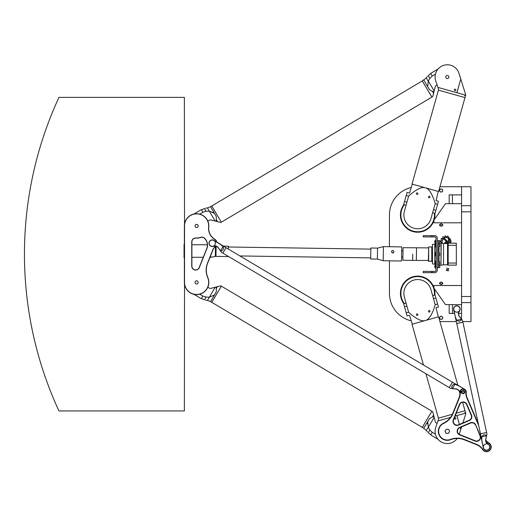 <?xml version="1.0" encoding="UTF-8"?>
<svg xmlns="http://www.w3.org/2000/svg" width="517" height="517" viewBox="0 0 517 517"><rect width="100%" height="100%" fill="white"/><g stroke="black" fill="none" stroke-linecap="round" stroke-linejoin="round"><path stroke-width="0.78" d="M447.955 243.352A0.433 0.433 0 0 1 447.593 242.919L447.593 241.904A1.435 1.435 0 0 0 447.076 240.799L444.51 238.66A3.07 3.07 0 0 0 443.786 239.184L446.442 241.381A0.801 0.801 0 0 1 446.733 241.995L446.733 242.919A1.299 1.299 0 0 0 446.869 243.501M449.299 243.184A1.299 1.299 0 0 0 449.325 242.919L449.312 237.93L448.465 238.848L448.465 242.919A0.433 0.433 0 0 1 448.375 243.184M445.363 243.501L446.358 242.421A0.433 0.433 0 0 0 446.339 241.814A0.433 0.433 0 0 0 445.725 241.84L444.187 243.501M446.139 270.365L448.446 270.876C448.052 269.939 448.174 269.099 448.808 268.349C447.955 269.422 447.289 269.286 446.804 267.942C447.367 268.937 447.147 269.745 446.139 270.365M447.257 264.82L448.129 265.137M450.688 243.184A4.795 4.795 0 0 0 449.913 238.641L449.913 239.449A4.336 4.336 0 0 1 450.21 243.184M442.597 243.442A4 4 0 0 1 448.271 238.221L448.846 237.6A4.834 4.834 0 0 0 448.142 237.213L448.136 236.224A5.752 5.752 0 0 0 447.509 236.036L446.908 236.844A4.834 4.834 0 0 0 446.055 236.786L445.622 235.901A5.752 5.752 0 0 0 444.937 236.004L444.762 236.993A4.834 4.834 0 0 0 443.993 237.303L443.224 236.683A5.752 5.752 0 0 0 442.617 237.096L442.901 238.053A4.834 4.834 0 0 0 442.339 238.667L441.376 238.434A5.752 5.752 0 0 0 441.014 239.067L441.686 239.785A4.834 4.834 0 0 0 441.434 240.592L440.478 240.78A5.752 5.752 0 0 0 440.413 241.523L441.337 241.904A4.834 4.834 0 0 0 441.453 242.725L440.755 243.106M439.928 186.74L470.974 186.74L470.974 321.574L462.767 321.574M389.443 246.719L389.443 214.962A28.222 28.222 0 0 1 411.047 187.529M411.047 320.792A28.222 28.222 0 0 1 389.443 293.359L389.443 260.827M456.349 321.574L439.928 321.574M441.182 281.985L439.689 282.851L441.182 281.985L442.681 282.851L441.182 281.985M441.182 284.654L442.681 283.794L441.182 284.654L439.689 283.794L441.182 284.654M403.9 303.738A17.248 17.248 0 0 1 417.665 276.11A17.248 17.248 0 0 1 433.918 287.575M434.241 288.602A17.248 17.248 0 0 1 434.829 295.045M434.829 213.275A17.248 17.248 0 0 1 434.241 219.719M433.918 220.746A17.248 17.248 0 0 1 409.49 230.149A17.248 17.248 0 0 1 403.9 204.577M439.689 224.527L441.182 223.661L442.681 224.527L441.182 223.661L439.689 224.527A1.57 1.57 0 0 0 439.689 225.47L441.182 226.33L439.689 225.47M442.681 225.47L441.182 226.33L442.681 225.47A1.57 1.57 0 0 0 442.681 224.527M442.681 282.851A1.57 1.57 0 0 1 442.681 283.794M439.689 283.794A1.57 1.57 0 0 1 439.689 282.851M441.182 282.295A1.028 1.028 0 0 0 440.297 283.833A1.028 1.028 0 0 0 442.074 283.833A1.028 1.028 0 0 0 441.182 282.295M441.182 316.333A1.486 1.486 0 0 0 439.902 318.556A1.486 1.486 0 0 0 442.468 318.556A1.486 1.486 0 0 0 441.182 316.333M441.182 316.249A1.57 1.57 0 0 1 442.539 318.601A1.57 1.57 0 0 1 439.825 318.601A1.57 1.57 0 0 1 441.182 316.249M441.182 226.019A1.028 1.028 0 0 1 440.297 224.488A1.028 1.028 0 0 1 442.074 224.488A1.028 1.028 0 0 1 441.182 226.019M441.182 191.988A1.486 1.486 0 0 1 439.902 189.765A1.486 1.486 0 0 1 442.468 189.765A1.486 1.486 0 0 1 441.182 191.988M441.182 192.072A1.57 1.57 0 0 0 442.539 189.72A1.57 1.57 0 0 0 439.825 189.72A1.57 1.57 0 0 0 441.182 192.072M435.114 264.193L434.758 264.193L434.758 253.53L435.114 253.53M436.012 261.344L435.114 261.344L435.114 261.764L436.012 261.764M436.012 263.34L435.114 263.34L435.114 261.764M436.012 264.491L435.114 264.491L435.114 263.34M439.773 263.586L439.773 261.977L439.773 263.586M435.114 267.173L434.758 267.173L434.758 265.919L435.114 265.919M436.012 265.137L435.114 265.137L435.114 266.546L436.012 266.546M436.012 267.955L435.114 267.955L435.114 266.546M439.773 267.489L439.773 265.602M435.114 242.402L434.758 242.402L434.758 241.148L435.114 241.148M436.012 241.775L435.114 241.775L435.114 240.36L436.012 240.36M436.012 243.184L435.114 243.184L435.114 241.775M439.773 240.832L439.773 242.712M434.758 253.53L434.758 244.955M436.012 246.551L435.114 246.551L435.114 243.83L436.012 243.83M436.012 246.977L435.114 246.977L435.114 246.551M436.012 244.98L435.114 244.98M439.773 244.735L439.773 246.344L439.773 244.735M439.773 254.157L439.773 255.101L439.773 254.157M438.519 255.256L439.618 255.256L439.618 253.065L438.519 253.065M436.012 255.786L435.114 255.786L435.114 252.529L436.012 252.529M436.012 253.343L435.114 253.343M436.012 254.971L435.114 254.971M423.229 271.406L423.152 272.659L423.229 271.406L431.268 271.406L431.268 272.659L423.229 272.659M431.268 272.659L434.758 272.659A2.507 2.507 0 0 0 437.266 270.152L437.266 238.169A2.507 2.507 0 0 0 434.758 235.662L431.268 235.662L431.268 236.915L434.758 236.915A1.254 1.254 0 0 1 436.012 238.169L436.012 270.152A1.254 1.254 0 0 1 434.758 271.406L431.268 271.406M431.268 236.915L423.229 236.915L423.229 235.662L431.268 235.662M423.229 235.662L423.229 236.915M449.183 304.642L452.44 304.642L452.44 313.425L449.183 313.425L449.183 304.642L445.48 304.642L433.918 288.131L433.918 285.513L461.565 285.513M449.183 203.672L449.183 194.896L452.44 194.896L452.44 203.672L445.48 203.672L433.918 220.19L433.918 222.801L461.565 222.801M461.565 319.267L461.565 186.74M456.86 305.896A3.134 3.134 0 0 1 459.581 310.601A3.134 3.134 0 0 1 454.146 310.601A3.134 3.134 0 0 1 456.86 305.896M461.565 304.642L452.44 304.642M452.44 313.425L454.437 313.425M458.508 313.425L461.565 313.425M452.44 194.896L461.565 194.896M452.44 203.672L461.565 203.672M404.384 204.713A16.777 16.777 0 0 0 418.583 231.713A16.777 16.777 0 0 0 434.345 213.133M434.345 295.181A16.777 16.777 0 0 0 412.256 277.48A16.777 16.777 0 0 0 404.384 303.602M448.174 243.184L448.174 265.137L456.33 265.137L456.33 243.184L448.174 243.184M448.09 265.137L447.548 264.82L447.548 243.501L448.09 243.184M448.174 263.03L456.33 263.03M448.174 245.291L456.33 245.291M447.548 254.157L447.548 264.665M447.392 264.82L443.534 264.82L443.534 243.501L447.392 243.501M438.998 244.302L438.998 243.106L440.988 243.106L440.988 265.215L438.998 265.215L438.998 264.013M438.998 261.822L438.998 255.256M438.998 253.065L438.998 246.499M438.894 244.302L438.998 243.106M439.618 267.644L438.519 267.644L438.519 240.676L439.618 240.676M437.266 240.676L438.519 240.676M435.114 244.774L434.758 244.774L435.114 244.127M434.758 264.193L432.451 263.89L432.451 244.425L434.758 244.127M432.451 263.89L432.451 244.425M432.406 261.893L432.406 246.428M432.251 254.157L432.244 261.725L432.251 254.157M412.637 260.387L412.682 254.157M428.671 261.369L428.671 246.945L431.779 246.945L431.779 261.369L428.36 261.059L428.671 246.945M431.779 261.369L431.779 246.945M456.912 92.73L464.04 94.734L465.442 95.981L464.983 97.61L465.746 94.889L458.96 73.259A12.227 12.227 0 0 0 443.47 65.4A12.227 12.227 0 0 0 435.753 80.962L438.377 88.653L437.951 87.405L456.912 92.73L460.789 78.927L458.96 73.259M464.408 94.85L465.268 95.277M438.377 88.653A2.507 2.507 0 0 1 438.422 90.139L412.023 184.058L438.584 191.529L464.983 97.61L438.422 90.139M455.832 90.145A0.769 0.769 0 0 1 454.54 90.475A0.769 0.769 0 0 1 454.895 89.195A0.769 0.769 0 0 1 455.832 90.145M417.885 193.856A0.769 0.769 0 0 1 416.592 194.185A0.769 0.769 0 0 1 416.954 192.899A0.769 0.769 0 0 1 417.885 193.856M429.963 197.248A0.769 0.769 0 0 1 428.671 197.578A0.769 0.769 0 0 1 429.026 196.292A0.769 0.769 0 0 1 429.963 197.248M445.816 76.587A1.57 1.57 0 0 1 448.446 75.915A1.57 1.57 0 0 1 447.709 78.526A1.57 1.57 0 0 1 445.816 76.587M406.084 205.191L403.667 204.512L407.06 192.44L409.477 193.119L412.32 184.149M432.645 212.661L435.062 213.34L438.455 201.262L436.038 200.583L438.287 191.445M404.384 211.227A13.797 13.797 0 0 0 413.936 228.243A13.797 13.797 0 0 0 430.952 218.697L435.217 203.517C439.573 188.014 439.573 188.014 435.217 203.517C432.296 193.869 428.994 188.621 425.304 187.794C421.723 186.579 416.172 189.332 408.65 196.053L404.384 211.227M408.65 196.053C413.005 180.549 413.005 180.549 408.65 196.053M462.864 422.945L465.552 414.602L465.746 413.426L464.983 410.711L465.442 412.34L464.04 413.581L455.096 416.095M438.377 419.668L437.951 420.916L438.377 419.668A2.507 2.507 0 0 0 438.422 418.175L425.93 373.739M455.832 418.169A0.769 0.769 0 0 0 454.54 417.839A0.769 0.769 0 0 0 454.895 419.125A0.769 0.769 0 0 0 455.832 418.169M417.885 314.465A0.769 0.769 0 0 0 416.592 314.136A0.769 0.769 0 0 0 416.954 315.422A0.769 0.769 0 0 0 417.885 314.465M429.963 311.072A0.769 0.769 0 0 0 428.671 310.743A0.769 0.769 0 0 0 429.026 312.029A0.769 0.769 0 0 0 429.963 311.072M406.084 303.124L403.667 303.809L407.06 315.881L409.477 315.202L412.32 324.172M432.645 295.659L435.062 294.981L438.455 307.053L436.038 307.738L438.287 316.876M404.384 297.088A13.797 13.797 0 0 1 413.936 280.072A13.797 13.797 0 0 1 430.952 289.623L435.217 304.797C439.573 320.307 439.573 320.307 435.217 304.797C432.296 314.452 428.994 319.693 425.304 320.527C421.723 321.736 416.172 318.983 408.65 312.268C413.005 327.772 413.005 327.772 408.65 312.268L404.384 297.088M457.816 385.204L438.584 316.792L412.023 324.256L423.468 364.983L239.907 255.947L370.702 257.886M464.408 413.471L465.268 413.044M461.591 426.9L459.206 434.299L460.789 429.388L460.253 427.475M450.527 417.381L437.951 420.916L435.753 427.352A12.227 12.227 0 0 0 457.248 438.461M456.912 415.584L459.393 424.431M221.379 222.161L431.882 97.125L422.273 80.949L211.77 205.986L221.341 222.148M423.778 80.051L429.575 89.738L432.399 91.315L429.575 89.738L427.727 86.701L428.199 81.201L426.254 77.925L422.299 80.93L431.908 97.106L432.716 96.627L434.164 90.947L428.283 81.046L429.886 78.332L432.251 76.012L435.443 74.118L432.251 76.012L430.726 73.453L428.302 75.669L429.498 74.545M199.749 214.122L202.935 212.228L206.102 211.259L209.256 211.149L215.137 221.05L220.817 222.497L221.354 222.174L211.744 205.999L210.535 206.716L216.268 216.442L216.306 219.673L216.268 216.442L214.348 213.204L212.965 212.035M433.957 91.755L432.399 91.315L433.569 93.286M428.916 75.081L429.259 74.765M429.588 74.461L430.021 74.073M430.228 73.886L430.726 73.453M428.302 75.669C427.294 76.587 427.294 76.587 428.302 75.669L429.886 78.332M445.977 77.809A1.57 1.57 0 0 0 448.691 77.776A1.57 1.57 0 0 0 447.302 75.443A1.57 1.57 0 0 0 445.977 77.809M437.098 84.904L436.122 85.486A1.881 1.881 0 0 0 435.262 86.636L434.164 90.947M206.102 211.259L204.525 208.597C205.811 208.144 205.811 208.144 204.525 208.597L201.417 209.663L202.935 212.228M202.826 209.152L203.549 208.907M197.946 225.141A1.57 1.57 0 0 1 196.622 227.506A1.57 1.57 0 0 1 195.232 225.173A1.57 1.57 0 0 1 197.946 225.141M215.137 221.05L210.826 219.951A1.881 1.881 0 0 0 209.398 220.158L207.828 221.095M210.535 206.716L207.485 207.873L209.256 211.149L214.49 213.366M215.944 221.257L216.306 219.673L217.476 221.644M422.273 427.372L431.882 411.196L221.379 286.159L211.77 302.335L422.273 427.372M435.443 434.202L432.251 432.302L429.886 429.982L428.283 427.275L434.164 417.374L432.716 411.694L431.908 411.215L422.299 427.391L423.778 428.263L429.575 418.583L432.399 416.999L429.575 418.583L427.656 421.814L427.288 423.591M210.535 301.605L211.744 302.316L221.354 286.14L220.817 285.823L215.137 287.271L207.485 300.448L210.535 301.605L214.49 294.955L209.43 297.172M433.569 415.028L432.399 416.999L433.957 416.56M429.886 429.982L428.302 432.645C427.294 431.734 427.294 431.734 428.302 432.645L430.726 434.868L432.251 432.302M423.778 428.263L426.254 430.396L428.283 427.275L427.727 421.613M434.164 417.374L435.262 421.678A1.881 1.881 0 0 0 436.122 422.835L437.098 423.417M202.031 298.884L204.525 299.724C205.811 300.17 205.811 300.17 204.525 299.724L206.102 297.062L202.935 296.092L199.749 294.199L202.935 296.092L201.417 298.652M214.348 295.11L216.268 291.872L216.306 288.641L216.268 291.872L214.348 295.11M209.256 297.172L206.102 297.062M217.476 286.67L216.306 288.641L215.944 287.064M207.828 287.226L209.398 288.163A1.881 1.881 0 0 0 210.826 288.37L215.137 287.271M216.849 242.072A4.705 4.705 0 0 0 214.723 239.164A12.544 12.544 0 0 1 208.765 227.176A12.227 12.227 0 0 0 197.223 213.728A12.227 12.227 0 0 0 184.369 225.935L184.369 282.379A12.227 12.227 0 0 0 199.058 294.36A12.227 12.227 0 0 0 207.84 277.564A18.812 18.812 0 0 1 207.666 263.166L213.088 249.595A6.269 6.269 0 0 1 215.124 246.932A4.705 4.705 0 0 0 215.932 246.144M206.71 248.658L199.155 267.554A3.761 3.761 0 0 1 191.897 266.158L191.897 241.904A3.761 3.761 0 0 1 195.878 238.143A12.227 12.227 0 0 0 200.615 237.49A3.761 3.761 0 0 1 204.642 238.511L204.939 238.841A9.409 9.409 0 0 1 206.71 248.658L206.858 248.716A9.565 9.565 0 0 0 205.055 238.731L204.758 238.408A3.923 3.923 0 0 0 200.564 237.342A12.072 12.072 0 0 1 195.891 237.988A3.923 3.923 0 0 0 191.742 241.904L191.742 266.158A3.923 3.923 0 0 0 199.297 267.612L206.858 248.716M215.763 246.105A4.55 4.55 0 0 1 215.027 246.809A6.43 6.43 0 0 0 212.946 249.537L207.517 263.108A18.974 18.974 0 0 0 207.698 277.623A12.072 12.072 0 0 1 199.026 294.205A12.072 12.072 0 0 1 184.53 282.379L184.53 225.935A12.072 12.072 0 0 1 197.21 213.883A12.072 12.072 0 0 1 208.609 227.163A12.699 12.699 0 0 0 214.639 239.3A4.55 4.55 0 0 1 216.655 241.956M196.602 283.949A1.57 1.57 0 0 1 195.239 281.597A1.57 1.57 0 0 1 197.959 281.597A1.57 1.57 0 0 1 196.602 283.949M196.602 227.506A1.57 1.57 0 0 1 195.239 225.153A1.57 1.57 0 0 1 197.959 225.153A1.57 1.57 0 0 1 196.602 227.506M212.28 246.318A3.134 3.134 0 0 0 215.415 243.184A3.134 3.134 0 0 0 212.28 240.05A3.134 3.134 0 0 0 209.139 243.184A3.134 3.134 0 0 0 212.28 246.318M448.252 433.472L445.912 433.194L444.988 431.029L446.397 429.149L448.73 429.427L449.661 431.592L448.252 433.472M461.759 391.925L460.815 391.899A0.562 0.562 0 0 1 461.377 391.337L461.713 391.337A1.609 1.609 0 0 1 464.143 390.878A1.609 1.609 0 0 1 464.143 393.353A1.609 1.609 0 0 1 461.713 392.894L461.377 392.894A0.562 0.562 0 0 1 460.815 392.325L461.759 392.3M485.812 440.671A12.854 12.854 0 0 0 488.823 443.256A4.388 4.388 0 0 1 489.664 450.055A4.388 4.388 0 0 1 482.839 449.389A12.854 12.854 0 0 0 476.848 444.471L464.453 439.515A19.129 19.129 0 0 0 450.456 439.431A8.699 8.699 0 0 1 439.327 434.739A8.699 8.699 0 0 1 443.605 423.442A19.129 19.129 0 0 0 453.196 413.251L459.296 397.993A12.854 12.854 0 0 0 460.188 392.313A2.824 2.824 0 0 1 462.967 389.295A2.824 2.824 0 0 1 465.823 392.241A12.854 12.854 0 0 0 466.845 397.903L478.71 425.588M458.657 425.09L469.365 420.502A4.078 4.078 0 0 0 471.51 415.145L466.916 404.436A4.078 4.078 0 0 0 459.387 404.527L453.267 419.83A4.078 4.078 0 0 0 458.657 425.09L458.534 424.8A3.761 3.761 0 0 1 453.558 419.946L459.678 404.643A3.761 3.761 0 0 1 466.631 404.559L471.22 415.267A3.761 3.761 0 0 1 469.242 420.211L458.534 424.8M475.705 424.948A4.078 4.078 0 0 0 470.354 422.803L459.645 427.391A4.078 4.078 0 0 0 459.736 434.926L475.039 441.046A4.078 4.078 0 0 0 480.299 435.657L475.705 424.948L480.009 435.779A3.761 3.761 0 0 1 475.155 440.755L459.852 434.635A3.761 3.761 0 0 1 459.768 427.682L470.476 423.093A3.761 3.761 0 0 1 475.42 425.071M462.999 393.366A1.254 1.254 0 0 0 464.085 391.485A1.254 1.254 0 0 0 461.914 391.485A1.254 1.254 0 0 0 462.999 393.366M462.999 393.211A1.099 1.099 0 0 1 462.049 391.563A1.099 1.099 0 0 1 463.949 391.563A1.099 1.099 0 0 1 462.999 393.211M486.516 450.126A3.134 3.134 0 0 0 489.657 446.992A3.134 3.134 0 0 0 486.516 443.851A3.134 3.134 0 0 0 483.382 446.992A3.134 3.134 0 0 0 486.516 450.126M478.367 423.985L467.135 397.78A12.544 12.544 0 0 1 466.134 392.261A3.134 3.134 0 0 0 462.961 388.978A3.134 3.134 0 0 0 459.872 392.338A12.544 12.544 0 0 1 459.006 397.877L452.905 413.135A18.812 18.812 0 0 1 443.47 423.158A9.015 9.015 0 0 0 439.036 434.862A9.015 9.015 0 0 0 450.572 439.721A18.812 18.812 0 0 1 464.337 439.805L476.732 444.762A12.544 12.544 0 0 1 482.581 449.557A4.705 4.705 0 0 0 489.883 450.275A4.705 4.705 0 0 0 488.992 442.985A12.544 12.544 0 0 1 485.721 440.07M449.241 387.588L452.446 382.199L226.039 247.708L222.833 253.104L449.241 387.588M449.267 387.601L450.617 388.403L451.981 388.416C451.503 385.973 452.491 384.558 454.954 384.176L456.123 384.868L456.337 384.506L452.472 382.212L449.26 387.563M220.617 244.308L213.96 240.353A3.289 3.289 0 0 0 209.049 242.538A3.289 3.289 0 0 0 212.733 246.447L215.253 246.092A1.57 1.57 0 0 1 216.274 246.299L217.618 247.1A1.57 1.57 0 0 1 218.096 247.54L221.463 252.283L222.808 253.084L226.013 247.695L222.142 245.401L221.929 245.762L220.617 244.308L221.825 245.142L221.612 245.497M456.123 384.868L457.099 384.777L458.03 385.333L456.505 385.023M459.897 392.765L459.174 390.839A1.725 1.725 0 0 0 458.437 389.96L457.093 389.159A1.725 1.725 0 0 0 456.414 388.933L452.407 388.461L454.954 384.176M452.259 388.597L456.395 389.088A1.57 1.57 0 0 1 457.009 389.295L458.359 390.096A1.57 1.57 0 0 1 459.025 390.891L459.904 393.237M466.127 393.159A3.289 3.289 0 0 0 464.686 389.282L458.03 385.333M457.7 385.32L464.686 389.282M220.714 251.23L220.798 251.094C223.176 250.344 223.939 248.8 223.098 246.454L221.929 245.762M220.5 250.932L218.226 247.449A1.725 1.725 0 0 0 217.696 246.964L216.352 246.163A1.725 1.725 0 0 0 215.234 245.937L212.713 246.292A3.134 3.134 0 0 1 209.204 242.563A3.134 3.134 0 0 1 213.876 240.489L220.778 244.586M220.798 251.094L220.546 250.739M223.098 246.454L220.559 250.739M481.87 438.571L481.676 440.116L483.298 447.683A3.289 3.289 0 0 0 488.235 449.796A3.289 3.289 0 0 0 488.597 444.439L486.626 442.83A1.57 1.57 0 0 1 486.083 441.945L485.754 440.413A1.57 1.57 0 0 1 485.754 439.76L486.949 434.067L486.62 432.535L480.487 433.853L481.469 438.655L481.844 438.164L481.43 438.248M483.55 433.162L486.613 432.503L462.902 322.201L456.769 323.519L480.48 433.821L483.55 433.162M455.82 319.092L456.227 319.002L455.677 318.705L456.763 323.487L462.896 322.169L462.566 320.637L459.135 315.939A1.57 1.57 0 0 1 458.87 315.344L458.54 313.813A1.57 1.57 0 0 1 458.669 312.779L459.807 310.504A3.289 3.289 0 0 0 457.274 305.767A3.289 3.289 0 0 0 453.642 309.728L455.483 317.541L453.797 309.696A3.134 3.134 0 0 1 457.254 305.922A3.134 3.134 0 0 1 459.665 310.439L458.534 312.707A1.725 1.725 0 0 0 458.385 313.845L458.715 315.376A1.725 1.725 0 0 0 459.012 316.029L461.591 319.299M456.227 319.002L456.517 320.333L459.497 321.296L461.804 319.59M481.676 440.116L481.469 438.655M483.298 447.683L481.766 439.799M486.607 435.689L485.599 439.728A1.725 1.725 0 0 0 485.605 440.445L485.935 441.977A1.725 1.725 0 0 0 486.529 442.953L488.597 444.439M486.684 435.333L486.432 435.786L481.56 436.833L481.844 438.164M486.523 435.359L483.886 434.726L481.56 436.833M461.642 319.635L461.39 319.28L456.517 320.333M455.483 317.541L456.084 318.621M455.677 318.705L455.27 317.296M403.053 247.701L402.866 260.245L403.053 247.701L428.36 247.889M416.534 247.966L416.353 260.445L428.36 260.432M391.472 251.611L392.119 250.564L393.385 250.583L394.006 251.643L393.353 252.69L392.086 252.671L391.472 251.611L392.086 252.671M392.086 252.884L393.353 252.903L394.006 251.643M377.539 248.108L377.378 259.082L370.689 258.985L370.851 248.011L377.539 248.108L383.414 246.628L383.207 260.736L401.515 261.007L401.728 246.9L401.515 261.007M402.685 250.835L401.67 250.816L401.573 257.091L402.594 257.104M377.378 259.082L383.207 260.736M370.831 249.11L228.333 246.997L228.294 249.052L228.346 246.215L223.396 246.137M228.34 246.997L228.346 246.215M206.677 244.793L203.86 244.754M203.259 257.298L191.897 257.298M184.058 244.282L184.058 257.763M184.214 257.925L184.214 244.127M184.53 282.379L184.369 410.944L58.944 410.944A373.578 373.578 0 0 1 58.944 97.377L184.369 97.377L184.53 225.935M438.519 261.822L439.618 261.822L439.773 263.857M438.519 244.302L439.618 244.302L439.773 246.344M432.761 272.659L432.761 271.406M432.761 236.915L432.761 235.662M470.974 205.708L461.565 205.708M470.974 211.828L461.565 211.828M461.565 296.493L470.974 296.493M470.974 302.613L461.565 302.613M440.988 265.215L441.175 243.132L443.534 243.501M438.998 265.215L438.894 264.013M438.894 261.822L438.894 255.256M438.894 253.065L438.894 246.499M406.931 202.173L404.514 201.494M408.624 196.137L406.213 195.458M435.191 203.601L437.608 204.28M433.492 209.643L435.909 210.322M462.625 402.323L464.983 410.711L456.272 413.161M452.42 414.246L438.422 418.175M408.624 312.184L406.213 312.863M406.931 306.148L404.514 306.827M433.492 298.677L435.909 297.999M435.191 304.713L437.608 304.035M228.191 256.561L215.97 256.38L216.119 246.215M215.473 246.635L215.337 256.432L215.97 256.38M215.337 256.432L210.652 257.33L210.671 255.65M435.114 262.293L434.758 262.293M435.114 263.547L434.758 263.547M438.519 264.013L439.618 264.013M438.519 265.447L439.618 265.447M438.519 242.874L439.618 242.874M435.114 246.027L434.758 246.027M438.519 246.499L439.618 246.499M435.114 254.784L434.758 254.784M441.175 265.182L443.534 264.82M438.894 243.164L438.519 242.951M438.894 265.15L438.519 265.37M438.519 267.644L437.266 267.644M412.682 260.432L416.366 260.432M431.016 73.201L438.073 69.007M426.254 77.925L427.533 76.361M193.998 213.986L201.055 209.799M207.485 207.873L205.501 208.248M431.016 435.12L438.073 439.314M426.254 430.396L427.533 431.96M193.998 294.328L201.055 298.522M207.485 300.448L205.501 300.073M456.337 384.506L456.711 384.667M402.866 260.245L412.682 260.387M383.414 246.628L401.728 246.9M207.375 244.806L200.77 244.709M210.652 257.33L210.012 257.388M191.897 244.754L200.77 244.754"/></g></svg>
